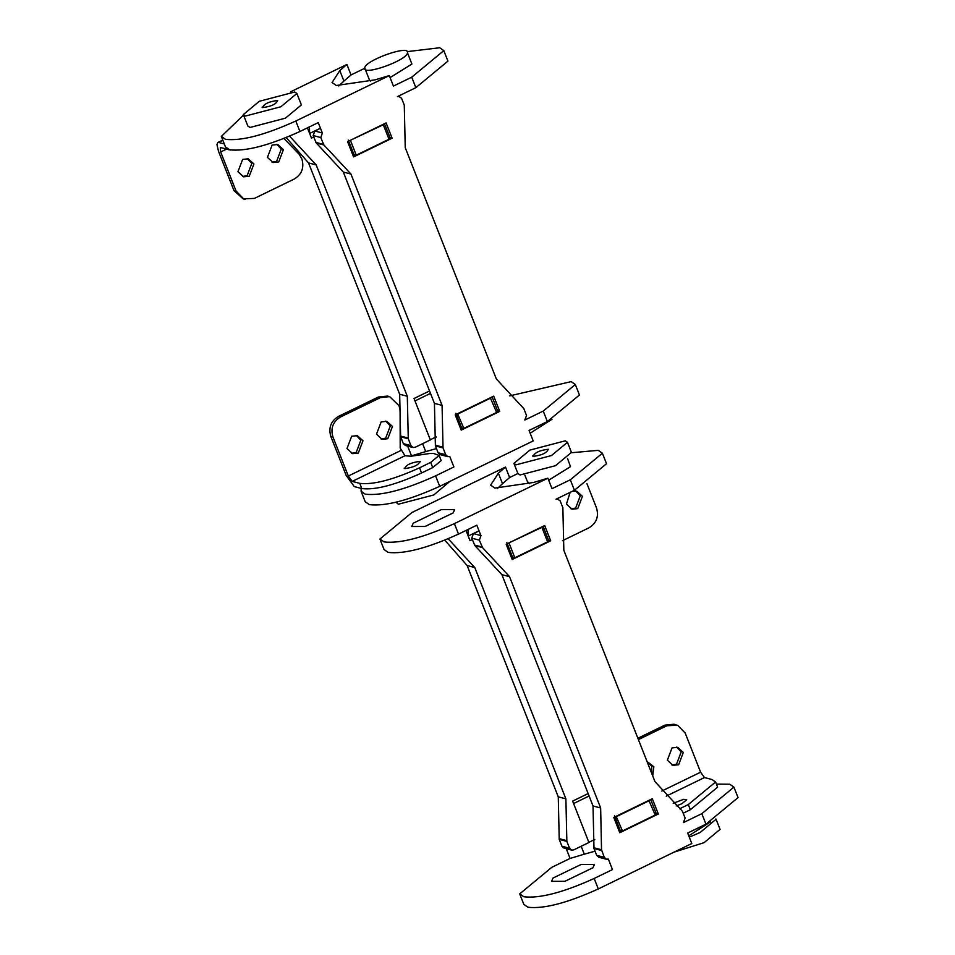 <?xml version="1.0" encoding="UTF-8"?>
<svg xmlns="http://www.w3.org/2000/svg" width="955" height="955" viewBox="0 0 955 955"><rect width="100%" height="100%" fill="white"/><g stroke="black" fill="none" stroke-linecap="round" stroke-linejoin="round"><path stroke-width="1.43" d="M666.184 796.172L704.492 777.549L700.612 772.189L685.201 733.07L677.62 725.287L666.912 725.74L638.406 739.588M704.492 777.549L712.048 779.543L715.582 781.99L688.304 804.564L679.578 808.801M673.179 803.262L683.685 799.323L686.717 799.729L681.834 803.776L676.164 805.948M715.582 781.99L717.611 787.159L690.346 809.733L683.195 813.206M647.001 761.433L653.841 766.77L652.731 775.961M667.354 760.204L672.022 747.92L677.692 747.323L683.314 752.445L678.647 764.74L672.977 765.325L667.354 760.204M676.617 747.12L681.202 751.895L676.522 764.179L671.926 764.979M647.132 761.445L651.716 766.208L651.704 773.347M676.104 724.773L673.979 724.224L664.787 725.179L637.88 738.251M562.471 540.697L588.96 527.829C596.481 523.209 599.012 516.583 596.517 507.941L586.931 483.612M572.176 491.359L576.808 491.204L582.431 496.325L577.751 508.609L572.081 509.206L566.458 504.085L570.135 492.362M575.722 491.001L580.306 495.764L575.638 508.06L571.042 508.848M710.592 821.825L688.758 835.828M604.312 857.351L601.531 849.771L600.647 807.978L593.019 805.972L593.986 848.506L596.684 855.346L604.312 857.351L606.401 859.249L608.347 859.094L612.477 869.575L594.177 878.469C563.187 892.507 539.742 898.607 523.841 896.769L519.699 893.88L551.775 867.331L570.087 858.438L565.957 847.956M716.405 784.091L729.775 784.234L733.918 787.123L738.048 797.592L705.96 824.153L687.66 833.047L691.79 843.528L598.296 888.938C567.318 902.988 543.873 909.088 527.972 907.25L523.818 904.361L519.699 893.88M570.087 858.438L584.305 854.188L581.177 846.273M584.305 854.188L595.037 851.18M564.906 881.31L551.524 881.346L553.005 878.051L581.046 864.49L594.416 864.454L592.948 867.737L564.906 881.31M594.726 839.803L593.544 840.066L594.75 839.481M733.918 787.123L701.83 813.672L683.386 822.625L685.117 818.089L682.419 811.261L654.951 781.596L563.832 550.283L562.865 507.738L560.167 500.898L557.028 498.725M589.092 795.992L573.585 803.525M588.734 842.405L593.544 840.066M614.471 815.868L620.177 830.361L622.457 830.969L616.13 816.31M648.887 800.397L655.214 815.045L622.457 830.969M649.507 800.553L616.751 816.477M715.928 818.948L720.07 829.382L704.086 842.656L674.087 852.123M716.083 819.247L700.099 832.521L689.259 837.129M548.671 480.21L570.493 466.637L567.509 458.424M497.376 488.542L502.509 483.66L498.379 473.179L490.643 485.152L494.869 488.089L533.666 482.442L547.884 478.192L454.389 523.615C423.411 537.665 399.966 543.765 384.065 541.927L379.923 539.038L411.999 512.489L505.493 467.067L509.612 477.548L517.908 473.513L520.045 474.969L555.464 465.694L571.448 452.419L567.461 442.284L551.477 455.559L516.058 464.834L513.909 463.378L529.906 450.092L565.324 440.816L567.461 442.284M498.379 473.179L505.493 467.067M425.118 526.456L411.748 526.503L413.229 523.209L441.27 509.636L454.64 509.6L453.171 512.895L425.118 526.456M479.064 530.896L473.465 533.618L471.734 538.154L474.862 545.568L482.49 547.573L479.362 540.16L480.95 535.683L476.82 525.202L458.519 534.096C427.542 548.146 404.096 554.246 388.184 552.408L384.041 549.519L379.923 539.038M509.612 477.548L502.509 483.66M547.884 478.192L552.014 488.674L570.314 479.792L602.39 453.231L598.248 450.342L571.544 452.73M529.345 483.743L527.733 481.798M558.09 499.011L556.001 499.226L574.444 490.261L606.52 463.712L602.39 453.231M468.034 529.476L468.201 535.994M508.514 543.109L541.891 527.351L547.597 541.843L514.841 557.756L512.56 557.159L506.854 542.667M541.891 527.351L541.27 527.196M509.134 543.264L514.841 557.756M533.117 456.371C541.748 455.344 546.797 452.98 548.265 449.28C539.635 450.306 534.585 452.67 533.117 456.371L532.651 455.989M466.028 530.455L470.051 540.685L472.307 539.587M588.137 793.569L572.63 801.102L588.937 842.501L573.716 849.89L571.627 850.117L569.55 848.219L566.852 841.391L565.885 798.846L558.257 796.84L559.224 839.385L561.922 846.214L564.011 848.112L571.627 850.117M444.803 540.196L467.138 565.527L474.778 567.533L448.193 538.787M565.885 798.846L474.778 567.533M467.138 565.527L558.257 796.84M550.701 540.805L544.684 525.537L506.162 544.243L512.178 559.511L550.701 540.805L548.576 540.244L547.227 540.9M543.085 526.312L548.576 540.244M513.336 557.362L511.653 558.186M650.701 799.514L656.192 813.445L658.317 814.006L652.301 798.738L613.779 817.444L619.795 832.712L658.317 814.006M656.192 813.445L654.843 814.102M620.953 830.564L619.27 831.387M600.647 807.978L509.528 576.653L501.9 574.647L593.019 805.972M482.49 547.573L509.528 576.653M501.9 574.647L474.862 545.568M596.684 855.346L598.761 857.244L606.389 859.237M361.802 488.554L359.76 483.373C373.286 484.937 393.209 479.756 419.543 467.819L430.705 462.399L439.145 455.416L441.174 460.585L432.734 467.58L421.585 472.988C395.155 485.033 375.22 490.225 361.802 488.554L354.245 486.573L346.199 475.483L330.788 436.351L332.913 436.913L348.324 476.032L352.204 481.392L404.98 455.75L400.193 448.122L400.097 410.292L399.059 405.708L389.652 396.635L380.472 397.59L340.469 417.013C332.937 421.644 330.418 428.27 332.913 436.913M359.76 483.373L352.204 481.392M404.98 455.75L410.96 456.239L429.559 453.518L433.582 453.482L439.145 455.416M419.794 461.349C418.97 464.87 413.969 467.305 404.801 468.63C405.636 465.109 410.626 462.686 419.794 461.349L420.427 461.79M404.801 468.63L404.18 468.201M392.457 426.443L387.778 438.739L382.107 439.324L376.485 434.203L381.152 421.919L386.823 421.322L392.457 426.443M362.972 440.768L358.292 453.064L352.622 453.649L346.999 448.528L351.667 436.244L357.349 435.647L362.972 440.768M356.263 435.444L360.847 440.219L356.179 452.503L351.583 453.303M385.748 421.119L390.332 425.894L385.665 438.178L381.057 438.978M389.652 396.635L387.539 396.074L378.347 397.029L338.357 416.464C330.896 421.119 328.377 427.745 330.788 436.351M220.307 147.667L220.665 151.952L236.076 191.084L233.951 190.523L218.54 151.403L216.952 144.635L217.8 142.51L222.897 140.421M224.282 143.93L218.695 142.462M220.736 147.643L228.185 149.338M230.549 150.019L228.293 149.625M236.076 191.084L243.656 198.867L254.364 198.413L294.355 178.979C301.816 174.335 304.335 167.698 301.923 159.091L299.273 154.352L283.945 138.511M283.408 149.625L278.741 161.908L273.058 162.505L267.436 157.384L272.103 145.088L277.786 144.503L283.408 149.625M253.923 163.95L249.255 176.233L243.573 176.83L237.95 171.709L242.63 159.413L248.3 158.828L253.923 163.95M247.226 158.614L251.81 163.389L247.13 175.672L242.534 176.472M276.711 144.3L281.283 149.064L276.616 161.359L272.02 162.147M233.951 190.523L243.059 198.819L245.172 199.368M530.168 433.236L552.014 419.233M410.566 456.287L411.498 455.845L407.367 445.364M509.731 395.871L571.186 381.63L575.328 384.519L579.458 395L547.37 421.549L529.07 430.442L533.2 440.924L439.718 486.346C408.728 500.384 385.283 506.496 369.382 504.658L365.24 501.769L361.109 491.288L365.252 494.177C381.164 496.015 404.598 489.903 435.587 475.865L453.888 466.971L449.757 456.49L447.811 456.645L445.722 454.759L443.036 447.919L442.07 405.374L434.43 403.368L435.396 445.913L438.094 452.754L440.171 454.64L447.8 456.645M411.498 455.845L425.715 451.596L422.599 443.669M361.169 488.387L361.109 491.288M425.715 451.596L436.447 448.575M427.494 470.123L416.75 475.256M436.149 437.199L434.955 437.474L436.172 436.877M575.328 384.519L543.24 411.08L524.808 420.033L526.527 415.497L523.841 408.656L496.361 378.992L405.242 147.679L404.275 105.134L401.577 98.305L398.438 96.133M430.502 393.388L414.995 400.921M430.144 439.813L434.955 437.474M455.881 413.276L461.587 427.768L463.867 428.365L457.541 413.718M490.297 397.793L496.624 412.453L463.867 428.365M490.918 397.96L458.161 413.873M449.721 481.487L433.809 494.941L398.39 504.216L396.05 502.27M390.082 77.606L411.903 64.045L407.475 52.788C410.053 44.348 364.941 60.344 364.714 67.948L369.143 79.205M364.714 67.948C362.136 76.388 407.236 60.392 407.475 52.788M290.798 91.728L346.904 64.463L351.034 74.944L364.691 68.318M243.525 115.054L221.333 136.446L225.476 139.323C241.376 141.161 264.822 135.061 295.811 121.022L389.294 75.6L375.076 79.85L336.279 85.496L332.054 82.548L339.789 70.586L346.904 64.463M296.886 93.483L301.386 104.907L285.402 118.181L249.983 127.469L247.834 126L243.334 114.576L259.318 101.29L294.737 92.014L296.886 93.483L280.889 106.757L245.471 116.033L243.334 114.576M320.474 128.292L314.875 131.014L313.144 135.55L316.272 142.975L323.9 144.969L320.773 137.556L322.36 133.091L318.242 122.61L299.93 131.504C268.952 145.542 245.507 151.642 229.606 149.804L225.464 146.927L221.333 136.446M338.786 85.95L343.919 81.068L339.789 70.586M351.034 74.944L343.919 81.068M389.294 75.6L393.424 86.081L411.724 77.188L443.812 50.639L439.67 47.75L407.212 51.63M370.755 81.139L369.215 80.017M399.512 96.407L397.411 96.622L415.855 87.669L447.931 61.12L443.812 50.639M309.444 126.884L309.623 133.402M349.924 140.504L383.301 124.759L389.007 139.251L356.251 155.164L353.971 154.567L348.265 140.075M383.301 124.759L382.68 124.592M350.545 140.672L356.251 155.164M262.529 107.569C271.16 106.542 276.21 104.179 277.678 100.478C269.047 101.505 263.998 103.868 262.529 107.569L262.076 107.187M307.438 127.851L311.461 138.093L313.718 136.995M429.547 390.965L414.04 398.498L430.359 439.909L415.139 447.298L413.038 447.513L410.96 445.627L408.274 438.787L407.308 396.241L399.668 394.248L400.634 436.781L403.332 443.621L405.421 445.519L413.038 447.513M286.214 137.604L308.549 162.923L316.189 164.929L289.604 136.195M407.308 396.241L316.189 164.929M308.549 162.923L399.668 394.248M392.111 138.2L386.095 122.932L347.584 141.65L353.589 156.918L392.111 138.2L389.986 137.651L388.637 138.308M384.507 123.708L389.986 137.651M354.747 154.77L353.064 155.581M492.123 396.91L497.615 410.853L499.728 411.402L493.711 396.134L455.201 414.852L461.205 430.12L499.728 411.402M497.615 410.853L496.254 411.51M462.363 427.971L460.68 428.783M442.07 405.374L350.951 174.061L343.311 172.055L434.43 403.368M323.9 144.969L350.951 174.061M343.311 172.055L316.272 142.975M700.612 772.189L661.815 791.038M690.346 809.733L688.304 804.564M666.912 725.74L664.787 725.179M705.96 824.153L701.83 813.672M594.177 878.469L598.296 888.938M454.389 523.615L458.519 534.096M574.444 490.261L570.314 479.792M566.769 840.639L559.141 838.633M559.224 839.385L566.852 841.391M561.922 846.214L569.55 848.219M601.531 849.771L593.903 847.765M593.986 848.506L601.614 850.511M471.734 538.154L479.362 540.16M474.432 544.995L482.06 547M481.045 535.612L473.465 533.618M401.1 450.39L348.324 476.032M432.734 467.58L430.705 462.399M419.543 467.819L421.585 472.988M378.347 397.029L380.472 397.59M338.357 416.464L340.469 417.013M220.665 151.952L226.454 149.135M547.37 421.549L543.24 411.08M435.587 475.865L439.718 486.346M295.811 121.022L299.93 131.504M415.855 87.669L411.724 77.188M408.179 438.047L400.551 436.041M400.634 436.781L408.274 438.787M403.332 443.621L410.96 445.627M442.941 447.167L435.313 445.173M435.396 445.913L443.036 447.919M438.094 452.754L445.722 454.759M313.144 135.55L320.773 137.556M315.842 142.391L323.47 144.396M322.456 133.008L314.875 131.014M479.028 530.801L468.225 536.042M527.805 482.621L524.88 475.208M513.909 463.378L517.908 473.513M222.766 140.099L217.8 142.51M320.438 128.197L309.635 133.449"/></g></svg>
